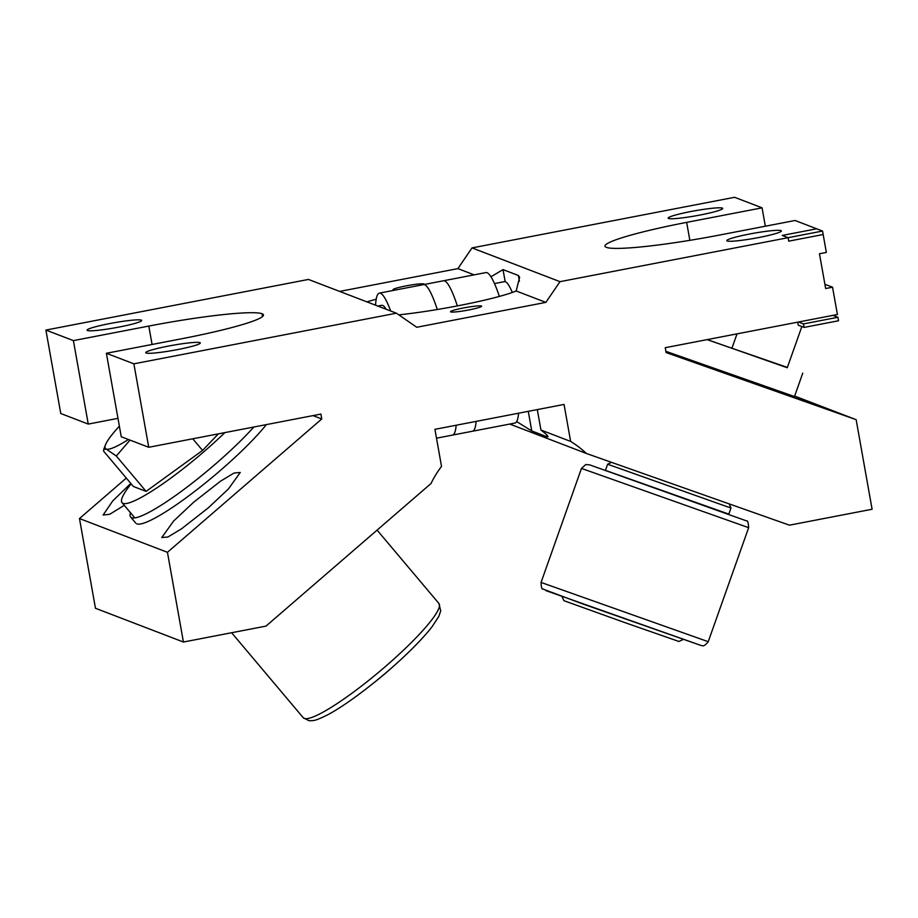<?xml version="1.0" encoding="UTF-8"?>
<svg xmlns="http://www.w3.org/2000/svg" width="918" height="918" viewBox="0 0 918 918"><rect width="100%" height="100%" fill="white"/><g stroke="black" fill="none" stroke-linecap="round" stroke-linejoin="round"><path stroke-width="1.38" d="M463.452 307.966A15.79 1.457 -10.1 0 0 450.52 311.741A15.79 1.457 -10.1 0 0 468.673 309.974A15.79 1.457 -10.1 0 0 481.594 306.199A15.79 1.457 -10.1 0 0 463.452 307.966M375.565 305.201A76.63 11.567 79.1 0 1 379.352 293.129L423.519 284.614A76.63 11.567 79.1 0 1 423.691 284.591A15.79 1.457 -10.1 0 0 424.127 284.144A15.79 1.457 -10.1 0 0 405.974 285.911A15.79 1.457 -10.1 0 0 393.042 289.686A15.79 1.457 -10.1 0 0 395.451 290.031M130.804 483.407L112.742 500.918L103.114 515.032L109.758 514.264L124.263 505.336M193.687 502.192L173.64 521.022L161.763 537.535L167.925 537.007L181.58 528.768L208.34 507.826L228.387 488.996L240.264 472.483L234.101 473.011L220.446 481.25L193.687 502.192M774.769 390.265L734.021 376.07M109.781 323.561A27.712 2.559 -10.1 0 0 87.084 330.182A27.712 2.559 -10.1 0 0 118.95 327.083A27.712 2.559 -10.1 0 0 141.647 320.462A27.712 2.559 -10.1 0 0 109.781 323.561M168.43 346.075A27.712 2.559 -10.1 0 0 145.732 352.684A27.712 2.559 -10.1 0 0 177.599 349.586A27.712 2.559 -10.1 0 0 200.296 342.965A27.712 2.559 -10.1 0 0 168.43 346.075M690.852 211.53A27.712 2.559 -10.1 0 0 668.143 218.14A27.712 2.559 -10.1 0 0 700.009 215.042A27.712 2.559 -10.1 0 0 722.718 208.42A27.712 2.559 -10.1 0 0 690.852 211.53M749.501 234.033A27.712 2.559 -10.1 0 0 726.792 240.654A27.712 2.559 -10.1 0 0 758.658 237.555A27.712 2.559 -10.1 0 0 781.367 230.934A27.712 2.559 -10.1 0 0 749.501 234.033M548.023 436.704L547.139 436.865C549.216 437.071 547.151 434.799 540.943 430.026L537.305 409.6M398.814 314.851A77.605 7.183 -10.1 0 0 457.83 305.82A77.605 7.183 -10.1 0 0 516.168 290.983L519.622 277.293L518.395 275.503L503.03 269.605L490.958 276.788M540.943 430.026L570.64 441.42L564.054 404.436L434.925 429.337L441.524 466.413A99.614 98.031 -69 0 0 430.99 483.545L265.99 626.11L183.428 642.026L167.443 552.303L321.77 418.964L320.91 414.087L148.739 447.284L121.245 436.738L106.385 353.281L133.879 363.826L148.739 447.284M824.903 284.27L832.546 287.208L825.661 288.539L819.464 253.758L826.349 252.427L822.539 231.049L559.991 281.665L545.866 302.378L416.749 327.267L396.427 313.199L133.879 363.826M570.64 441.42A99.614 98.031 -69 0 1 586.407 453.481L789.457 525.176L872.1 509.249L856.15 419.675L666.112 352.569L665.24 347.704L837.411 314.507L832.546 287.208M788.114 237.682L822.539 231.049L816.676 228.8L782.251 235.433L788.114 237.682L788.734 241.159L823.159 234.526L822.539 231.049L795.057 220.492L719.643 235.031A99.683 9.226 169.9 0 1 606.408 247.367A99.683 9.226 169.9 0 1 604.996 246.185A99.683 9.226 169.9 0 1 686.653 222.374L762.066 207.835L734.572 197.29L472.013 247.906L559.991 281.665M765.337 226.23L762.066 207.835M396.427 313.199L308.459 279.439L45.9 330.067L60.772 413.525L88.254 424.082L117.974 418.344M516.662 421.591L531.763 430.967L528.275 411.333M546.784 434.902L547.139 436.865L531.763 430.967M509.742 424.059L586.407 453.481M516.168 290.983L545.866 302.378M106.385 353.281L181.787 338.742A99.683 9.226 -10.1 0 0 263.455 314.931A99.683 9.226 -10.1 0 0 262.066 313.761L262.043 313.749A99.683 9.226 -10.1 0 0 148.796 326.074L73.394 340.612L45.9 330.067M126.317 478.071L79.476 518.544L95.461 608.267L183.428 642.026M472.013 247.906L457.898 268.618L339.649 291.419M79.476 518.544L167.443 552.303M313.038 415.613L321.77 418.964M88.254 424.082L73.394 340.612M376.185 299.222A77.605 7.183 -10.1 0 0 366.948 301.896M457.898 268.618L474.147 274.849M789.423 395.887L830.17 410.082M794.644 396.071L856.15 419.675M798.488 322.011L803.468 323.928L837.904 317.284L832.913 315.367M837.904 317.284L838.524 320.761L804.088 327.405L798.224 325.156L797.696 322.161M803.468 323.928L804.088 327.405M437.301 309.504A76.63 11.567 79.1 0 0 423.691 284.591L443.302 280.805A76.63 11.567 79.1 0 1 443.486 280.77A76.63 11.567 79.1 0 1 457.348 305.912M476.132 421.396A76.63 11.567 79.1 0 1 472.495 431.242A76.63 11.567 79.1 0 1 472.311 431.265L452.7 435.052A76.63 11.567 79.1 0 1 452.528 435.098L436.498 438.184M494.469 283.582L504.452 281.654A64.214 9.696 79.1 0 1 512.313 292.463M443.486 280.77L485.92 272.589A76.63 11.567 79.1 0 1 499.358 296.422M456.166 425.241A76.63 11.567 79.1 0 1 452.7 435.052M379.352 293.129A76.63 11.567 79.1 0 1 390.678 310.995M377.837 306.073L381.704 305.327A64.214 9.696 79.1 0 1 386.18 309.274M518.578 413.203A76.63 11.567 79.1 0 1 514.941 423.06L472.495 431.242M130.471 512.692A91.341 14.218 -40.1 0 0 130.631 517.006A91.341 14.218 -40.1 0 0 131.664 517.729A91.341 14.218 -40.1 0 0 183.221 489.971A91.341 14.218 -40.1 0 0 253.861 427.019M266.358 424.609A91.341 14.218 139.9 0 1 194.57 491.486A91.341 14.218 139.9 0 1 136.862 523.891M224.899 432.607A88.69 13.804 139.9 0 1 123.058 503.397A88.69 13.804 139.9 0 1 122.048 502.708A88.69 13.804 139.9 0 1 131.159 483.832M129.989 440.089L116.299 456.005L106.167 449.074L103.7 449.487L103.596 451.128L133.408 486.494L146.111 491.371L202.557 450.428L192.769 438.804M202.557 450.428L218.381 433.858M146.111 491.371L116.299 456.005M119.374 426.204A66.509 10.35 -40.1 0 0 105.524 444.771A66.509 10.35 -40.1 0 0 106.167 449.074A66.509 10.35 -40.1 0 0 128.417 439.481M787.369 367.418L707.078 339.637M665.883 351.319L794.472 396.53L802.768 373.121M707.273 339.603L787.254 367.751L801.862 326.544M731.875 348.37L737.028 333.865M372.949 683.531A61.013 9.501 -40.1 0 0 393.363 666.33M699.332 644.861L545.935 590.63M561.931 596.482L563.939 600.705L626.328 623.115L678.953 641.475L683.176 639.456M728.812 514.103L605.432 470.372M729.03 503.844L730.992 507.952L726.769 506.575L607.613 464.221L605.352 470.613M519.393 281.149L518.395 275.503M505.175 281.688L503.03 269.605M689.854 240.344L686.653 222.374M262.043 313.749L262.537 316.526L262.066 313.761M152.078 344.468L148.796 326.074M377.091 530.111L438.907 603.459A88.69 13.804 139.9 0 1 382.875 668.706A88.69 13.804 139.9 0 1 304.283 718.45A88.69 13.804 139.9 0 1 303.273 717.761L231.623 632.731M748.652 527.678L708.237 641.693L541.058 582.425L581.473 468.409L748.652 527.678C748.308 522.629 747.677 520.391 746.782 520.988L589.746 464.898L585.764 464.554L581.473 468.409M135.818 523.18L130.631 517.006M122.048 502.708L134.854 517.901M105.524 444.771L103.7 449.487M438.907 603.459L440.72 610.872L438.861 616.334L432.229 626.512C427.042 633.248 420.019 640.994 411.149 649.737C385.64 675.063 348.014 704.381 326.911 715.202C314.633 721.146 314.013 720.641 308.987 720.71L303.273 717.761M708.237 641.693C702.924 648.223 702.293 644.952 701.295 645.572L582.31 603.792L542.756 588.966C541.827 589.39 541.264 587.21 541.058 582.425M611.537 462.351L607.613 464.221M730.992 507.952L728.731 514.344M668.97 352.42L668.602 353.453"/></g></svg>

